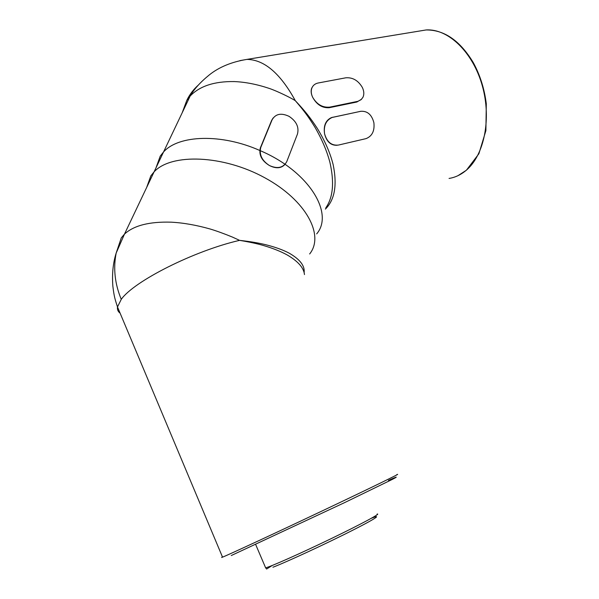 <?xml version="1.0" encoding="UTF-8"?>
<svg xmlns="http://www.w3.org/2000/svg" width="599" height="599" viewBox="0 0 599 599"><rect width="100%" height="100%" fill="white"/><g stroke="black" fill="none" stroke-linecap="round" stroke-linejoin="round"><path stroke-width="0.9" d="M155.98 167.885L160.233 156.129L163.549 151.959C178.712 134.872 221.45 133.427 259.749 150.454M260.131 150.619C308.882 171.292 334.339 213.319 316.669 233.902M120.114 313.187C118.01 311.63 117.134 309.548 117.494 306.943L121.26 299.35C114.851 283.859 113.151 268.427 116.176 253.048L121.26 237.915L124.48 234.112C133.817 225.494 149.398 221.518 171.224 222.177C183.339 222.821 196.285 225.089 210.077 228.983C216.583 230.937 224.048 233.647 232.472 237.099L239.578 240.356C251.318 241.711 257.256 242.782 264.968 244.519C274.844 246.953 282.93 249.85 289.242 253.197C299.994 259.367 304.958 265.844 304.12 272.627M304.472 274.574C303.813 267.858 298.07 261.321 287.228 254.972C280.796 251.423 272.874 248.271 263.448 245.508C257.607 243.771 249.648 242.056 239.578 240.356C193.799 250.906 133.929 281.253 121.26 299.35M222.439 556.905C221.196 557.587 221.233 557.662 222.536 557.145L117.494 306.943C115.218 299.822 114.095 296.909 112.844 286.06C111.938 273.96 113.054 262.954 116.176 253.048L124.48 234.112L163.549 151.959M309.638 253.976C324.665 235.422 306.306 200.291 264.736 177.738C223.337 154.969 171.381 153.03 154.1 171.831L150.806 175.919L146.665 187.465M325.789 207.875C333.066 197.55 334.452 182.425 329.952 162.501C326.927 150.978 321.91 139.208 314.902 127.168C308.478 116.872 304.584 111.429 295.307 100.677C291.189 97.981 277.322 91.138 269.28 88.427C257.001 84.324 245.343 82.041 234.306 81.569C214.367 81.269 199.647 86.099 190.145 96.05L186.776 100.43L182.193 112.762M284.929 164.463C281.141 168.446 275.982 168.806 269.43 165.534C261.77 160.809 258.723 154.984 260.295 148.043L271.609 120.444L273.107 118.003M289.055 116.348C296.415 121.26 299.215 127.168 297.456 134.071L286.734 161.685C283.245 167.832 277.479 169.12 269.43 165.534C261.913 160.629 259.023 154.602 260.76 147.466L272.073 119.86C275.51 113.832 281.171 112.664 289.055 116.348M325.362 209.111L325.384 209.103C334.744 199.886 337.334 185.076 333.156 164.688C330.266 153.022 324.935 140.855 317.163 128.171C310.334 117.816 305.505 111.541 295.307 100.677C280.332 73.37 264.196 59.608 246.893 59.398L239.907 60.634M361.579 99.217L356.884 102.01L329.33 107.693C322.314 108.187 316.751 104.705 312.648 97.263C311.053 93.863 310.731 90.838 311.675 88.203L312.925 86.136M337.125 145.272C330.738 145.55 326.545 141.678 324.546 133.674C323.393 125.64 325.706 120.272 331.479 117.569L360.763 111.302M362.35 87.469C364.072 91.123 364.267 94.402 362.927 97.315L361.1 99.674L357.925 101.313L329.832 107.116C322.636 107.79 316.908 104.503 312.648 97.263C311.068 93.848 310.829 90.726 311.929 87.896C313.082 85.253 315.171 83.62 318.174 82.999L345.818 77.803C352.714 77.278 358.224 80.498 362.35 87.469M324.546 133.674C323.58 125.61 326.103 120.204 332.123 117.471L360.635 111.324C367.314 110.778 371.724 114.551 373.873 122.66C374.779 130.837 372.174 136.16 366.049 138.624L338.465 145.063C331.539 145.812 326.897 142.015 324.546 133.674M222.536 557.145C228.436 554.861 276.079 532.781 324.119 510.011C372.196 487.234 403.344 472.005 396.785 474.633M231.259 555.543L345.061 502.396L391.918 479.597C400.117 475.366 395.422 477.276 388.437 480.376M265.379 567.238L265.627 567.815C269.812 567.066 300.384 553.513 330.79 538.823C361.249 524.125 381.728 513.073 377.085 514.084M272.919 567.231C278.378 565.329 308.23 552.285 345.181 534.023C380.986 516.173 380.477 514.578 371.313 518.3M186.776 100.43C189.569 94.567 193.432 89.438 198.374 85.051M271.609 120.444L272.073 119.86M260.423 147.713L260.887 147.144M449.055 178.435C455.15 177.461 460.803 174.811 466 170.483C484.052 155.635 491.772 119.104 482.255 85.59C472.866 52.031 448.112 28.475 426.136 29.95L419.12 31.103M357.401 101.433L356.884 102.01M329.33 107.693L329.832 107.116M333.126 117.194L332.475 117.299M359.969 111.429L360.635 111.324M272.231 565.478L266.63 569.035L265.627 567.815L255.586 544.319M458.018 175.649L466.426 170.206L478.886 153.748L485.894 130.627L486.298 103.792C484.434 88.914 480.121 75.212 473.345 62.693C460.092 40.725 444.361 29.808 426.136 29.95L246.893 59.398C231.656 61.892 219.144 67.051 209.351 74.875C200.508 82.048 194.106 89.109 190.145 96.05L154.1 171.831M260.295 148.043L260.76 147.466M331.479 117.569L332.123 117.471"/></g></svg>

